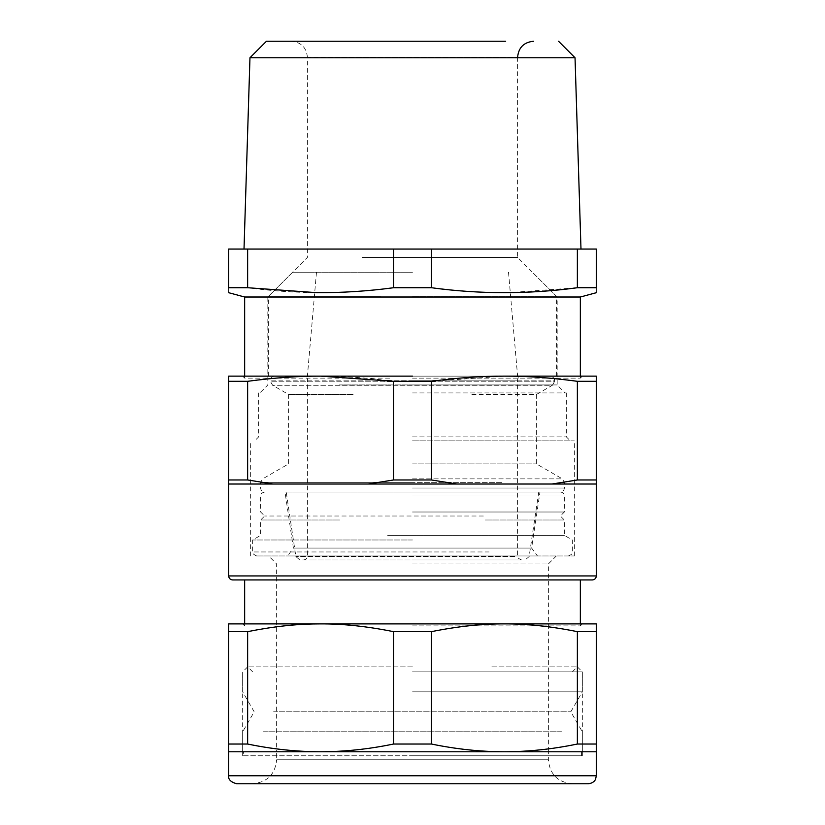 <?xml version="1.0" encoding="UTF-8"?>
<svg xmlns="http://www.w3.org/2000/svg" width="825" height="825" viewBox="0 0 825 825"><rect width="100%" height="100%" fill="white"/><g stroke="black" fill="none" stroke-linecap="round" stroke-linejoin="round"><path stroke-width="0.62" stroke-dasharray="4.12 3.09" d="M412.5 539.983L252.646 539.983L412.5 539.983M387.688 535.363L564.362 535.363L387.688 535.363M487.224 555.967L256.647 555.967L487.224 555.967M339.694 519.998L260.638 519.998L339.694 519.998M485.306 519.998L564.362 519.998L485.306 519.998M412.5 555.967L574.344 555.967L412.5 555.967M483.388 516.007L264.639 516.007L483.388 516.007M412.5 440.87L574.344 440.87L412.5 440.87M412.5 512.005L564.362 512.005L412.5 512.005M412.5 436.879L566.352 436.879L412.5 436.879M412.5 492.03L560.361 492.03L412.5 492.03M412.5 392.917L566.352 392.917L412.5 392.917M339.384 384.924L412.5 384.924L339.384 384.924M412.5 384.924L557.164 384.924L412.5 384.924M580.346 297.01L244.654 297.01M412.5 463.887L536.384 463.887L412.5 463.887M362.113 257.441L517.605 257.441L362.113 257.441M471.89 394.505L536.384 394.505L552.368 385.285L272.632 385.285L552.368 385.285L554.369 381.82L270.631 381.82L554.369 381.82L554.369 380.129L270.631 380.129C270.868 377.706 272.198 376.375 274.632 376.138L550.368 376.138L274.632 376.138M353.11 394.505L288.616 394.505L353.11 394.505M470.549 41.25L291.411 41.25L470.549 41.25M505.653 41.25L266.465 41.25M249.965 57.75L575.035 57.75M577.366 249.057L577.366 287.729L596.331 287.729C596.331 294.308 596.331 294.308 596.331 287.729L596.331 249.057L228.669 249.057L228.669 287.729L247.634 287.729L247.634 249.057M412.5 376.138L596.331 376.138L596.331 479.975L577.366 479.975L577.366 381.305L596.331 381.305M393.546 249.057L393.546 287.729L431.454 287.729C457.225 291.163 482.8 292.813 508.169 292.679L577.366 287.729M431.454 287.729L431.454 249.057M393.546 287.729C344.922 294.308 296.278 294.308 247.634 287.729M228.669 287.729C228.669 294.308 228.669 294.308 228.669 287.729M412.5 559.958L521.596 559.958L412.5 559.958M389.596 378.128L244.654 378.128L242.663 376.138M412.5 378.128L580.346 378.128L412.5 378.128M511.387 559.958L313.613 559.958L511.387 559.958M228.669 381.305L247.634 381.305L247.634 479.975L273.137 484.028L320.585 484.028L228.669 484.028L228.669 376.138L504.426 376.138C526.587 376.045 550.904 377.767 577.366 381.305M523.318 492.03L286.223 492.03L523.318 492.03M247.634 381.305C274.096 377.767 298.413 376.045 320.585 376.138C342.757 376.045 367.073 377.767 393.546 381.305L431.454 381.305L431.454 479.975L393.546 479.975L393.546 381.305M431.454 479.975L456.957 484.028L551.863 484.028L577.366 479.975M504.405 376.138L431.454 381.305M351.378 492.03L529.856 492.03L285.017 492.03L293.391 548.058L531.609 548.058L293.391 548.058L287.543 555.967L537.457 555.967L287.543 555.967M473.622 492.03L539.983 492.03L531.609 548.058L537.457 555.967M273.137 484.028L504.415 484.028L320.585 484.028L368.043 484.028L393.546 479.975M247.634 479.975L228.669 479.975M551.863 484.028L504.415 484.028L596.331 484.028L596.331 479.975M456.957 484.028L368.043 484.028M232.671 579.944L580.346 579.944M244.654 579.944L412.5 579.944M412.5 563.96L548.367 563.96L412.5 563.96M412.5 625.897L580.346 625.897L412.5 625.897M412.5 671.859L582.337 671.859L412.5 671.859M412.5 623.896L582.337 623.896L412.5 623.896M236.662 783.75L252.646 783.75C267.218 782.327 275.21 774.335 276.633 759.773L548.367 759.773L276.633 759.773L276.633 751.781L596.331 751.781L596.331 744.026L577.366 744.026C552.936 749.11 528.619 751.699 504.415 751.781C480.202 751.699 455.885 749.11 431.454 744.026L393.546 744.026C369.115 749.11 344.788 751.699 320.585 751.781C296.381 751.699 272.064 749.11 247.634 744.026L228.669 744.026L228.669 631.651L247.634 631.651C274.086 626.34 298.403 623.762 320.585 623.896L596.331 623.896L596.331 631.651L577.366 631.651C552.286 626.618 529.217 624.04 508.169 623.927L504.415 623.896C482.223 623.762 457.906 626.34 431.454 631.651L393.546 631.651C367.084 626.34 342.767 623.762 320.585 623.896L228.669 623.896M491.844 666.858L577.345 666.858L491.844 666.858M412.5 666.858L247.655 666.858L412.5 666.858M431.454 744.026L431.454 631.651M393.546 744.026L393.546 631.651M247.634 744.026L247.634 631.651M577.366 744.026L577.366 631.651M228.669 744.026L228.669 751.781L412.5 751.781L276.633 751.781L276.633 563.96L268.641 555.967M596.331 744.026L596.331 631.651M412.5 755.772L582.337 755.772L412.5 755.772M243.458 755.772L581.542 755.772L243.458 755.772L243.458 751.781L581.542 751.781L243.458 751.781M581.542 755.772L581.542 751.781M412.5 783.75L588.338 783.75M572.354 783.75C557.783 782.327 549.79 774.335 548.367 759.773L548.367 751.781L412.5 751.781L548.367 751.781L548.367 563.96L556.359 555.967M380.655 296.206L268.641 296.206L380.655 296.206M412.5 296.206L556.359 296.206L412.5 296.206M412.5 272.229L292.617 272.229L412.5 272.229M412.5 751.781L582.337 751.781L412.5 751.781M412.5 691.835L582.337 691.835L412.5 691.835M263.453 731.796L412.5 731.796L263.453 731.796M561.547 731.796L412.5 731.796L561.547 731.796M273.58 711.82L570.807 711.82L273.58 711.82M489.132 551.966L252.646 551.966L489.132 551.966M412.5 496.021L564.362 496.021L412.5 496.021M412.5 488.029L564.362 488.029L412.5 488.029M501.755 482.347L412.5 482.347L501.755 482.347M412.5 482.347L260.638 482.347L412.5 482.347M412.5 478.882L562.361 478.882L412.5 478.882M341.777 57.234L517.605 57.234L307.395 57.234L307.395 257.441L267.836 297.01L267.836 384.924L259.844 392.917M344.489 380.129L554.369 380.129C554.864 378.603 553.523 377.272 550.368 376.138M412.5 380.129L517.605 380.129L412.5 380.129M514.862 556.555L295.866 556.555L514.862 556.555M228.669 575.943L596.331 575.943M228.669 775.758L596.331 775.758M568.353 555.967C571.591 554.689 572.921 553.358 572.354 551.966L572.354 539.983L564.362 535.363L564.362 519.998L560.361 516.007L564.362 512.005L564.362 496.021C564.125 493.597 562.784 492.267 560.361 492.03C562.815 491.762 564.145 490.432 564.362 488.029L564.362 482.347L562.361 478.882L536.384 463.887L536.384 394.505M256.647 555.967C253.182 554.276 251.852 552.946 252.646 551.966L252.646 539.983L260.638 535.363L260.638 519.998L264.639 516.007L260.638 512.005L260.638 496.021C260.442 494.093 261.772 492.752 264.639 492.03C262.216 491.793 260.875 490.452 260.638 488.029L260.638 482.347L262.639 478.882L288.616 463.887L288.616 394.505L272.632 385.285L270.631 381.82L270.631 380.129M250.656 555.967L250.656 440.87M574.344 555.967L574.344 440.87M258.648 392.917L258.648 436.879L254.647 440.87M566.352 392.917L566.352 436.879L570.353 440.87M517.605 57.234L517.605 257.441L557.164 297.01L557.164 384.924L565.156 392.917M307.395 57.234C306.457 47.53 301.125 42.199 291.411 41.25M521.596 559.958C518.275 558.556 516.945 557.215 517.605 555.967L517.605 380.129C517.842 377.706 519.173 376.375 521.596 376.138M303.404 559.958C305.827 559.721 307.158 558.391 307.395 555.967L307.395 380.129C308.22 379.18 306.879 377.85 303.404 376.138M244.654 376.138L244.654 378.128M580.346 376.138L580.346 378.128L582.337 376.138M313.613 559.958L299.815 559.958L295.866 556.555L286.223 492.03M538.777 492.03L529.134 556.555L525.185 559.958M580.346 623.896L580.346 625.897L582.337 623.896M244.654 623.896L244.654 625.897L242.663 623.896M572.354 671.859L577.345 666.858L582.337 671.859L582.337 755.772M252.646 671.859L247.655 666.858L242.663 671.859L242.663 755.772M268.641 376.138L268.641 296.206L292.617 272.229M556.359 376.138L556.359 296.206L532.383 272.229M316.491 272.229L307.395 376.138M508.509 272.229L517.605 376.138M582.337 751.781L582.337 731.796L570.807 711.82L582.337 691.835L582.337 671.859M242.663 751.781L242.663 731.796L254.193 711.82L242.663 691.835L242.663 671.859"/><path stroke-width="1.24" d="M558.535 41.25L575.035 57.75L249.965 57.75L266.465 41.25L505.653 41.25M577.366 249.057L596.331 249.057L596.331 287.729L577.366 287.729L577.366 249.057L431.454 249.057L431.454 287.729L393.546 287.729L393.546 249.057L431.454 249.057M247.634 249.057L247.634 287.729L228.669 287.729C228.669 294.308 228.669 294.308 228.669 287.729L228.669 249.057L393.546 249.057M596.331 287.729C596.331 294.308 596.331 294.308 596.331 287.729M393.546 287.729C367.775 291.163 342.2 292.813 316.831 292.679L247.634 287.729M431.454 287.729C480.078 294.308 528.722 294.308 577.366 287.729M228.669 292.7L244.654 297.01L580.346 297.01L596.331 292.7M412.5 376.138L228.669 376.138L228.669 381.305L247.634 381.305L247.634 479.975L273.137 484.028L368.043 484.028L393.546 479.975L393.546 381.305L320.595 376.138M368.043 484.028L551.863 484.028L577.366 479.975L577.366 381.305L596.331 381.305L596.331 376.138L504.415 376.138C482.243 376.045 457.927 377.767 431.454 381.305L393.546 381.305M320.574 376.138C298.413 376.045 274.096 377.767 247.634 381.305M577.366 381.305C550.904 377.767 526.587 376.045 504.415 376.138M273.137 484.028L228.669 484.028L228.669 381.305M228.669 479.975L247.634 479.975M393.546 479.975L431.454 479.975L456.957 484.028M431.454 381.305L431.454 479.975M551.863 484.028L596.331 484.028L596.331 381.305M577.366 479.975L596.331 479.975M412.5 579.944L232.671 579.944C230.247 579.707 228.907 578.377 228.669 575.943L596.331 575.943C596.093 578.377 594.753 579.707 592.329 579.944L244.654 579.944L244.654 623.896M580.346 623.896L580.346 579.944L592.329 579.944M596.331 631.651L596.331 751.781L228.669 751.781L228.669 744.026L247.634 744.026C272.054 749.11 296.371 751.699 320.585 751.781C344.798 751.699 369.115 749.11 393.546 744.026L431.454 744.026C455.885 749.11 480.202 751.699 504.415 751.781C528.619 751.699 552.936 749.11 577.366 744.026L577.366 631.651L596.331 631.651L596.331 623.896L228.669 623.896L228.669 631.651L228.669 623.896M577.366 631.651C550.914 626.34 526.597 623.762 504.415 623.896C482.233 623.762 457.916 626.34 431.454 631.651L393.546 631.651C367.094 626.34 342.777 623.762 320.585 623.896L316.831 623.927C295.783 624.04 272.714 626.618 247.634 631.651L228.669 631.651L228.669 744.026M247.634 744.026L247.634 631.651M393.546 744.026L393.546 631.651M431.454 744.026L431.454 631.651M577.366 744.026L596.331 744.026M465.207 783.75L236.662 783.75C230.783 782.09 228.123 779.429 228.669 775.758L596.331 775.758L595.567 779.161C595.64 779.13 594.278 783.09 588.338 783.75L465.207 783.75M412.5 783.75L252.646 783.75M517.605 57.234C518.543 47.53 523.875 42.199 533.589 41.25M249.965 57.75L244.014 249.057M575.035 57.75L580.986 249.057M244.654 297.01L244.654 376.138M580.346 297.01L580.346 376.138M228.669 484.028L228.669 575.943M596.331 484.028L596.331 575.943M596.331 751.781L596.331 775.758M228.669 751.781L228.669 775.758"/></g></svg>
